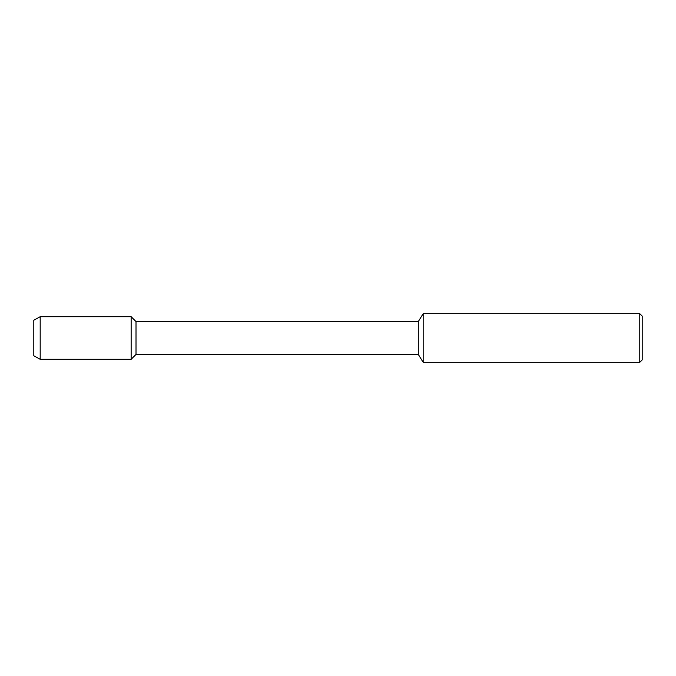 <?xml version="1.0" encoding="UTF-8"?>
<svg xmlns="http://www.w3.org/2000/svg" width="676" height="676" viewBox="0 0 676 676"><rect width="100%" height="100%" fill="white"/><g stroke="black" fill="none" stroke-linecap="round" stroke-linejoin="round"><path stroke-width="1.01" d="M33.8 355.753L33.8 320.247L33.8 355.753L40.188 359.294L40.188 316.706L33.8 320.247M639.766 362.336L639.766 313.664L642.2 316.098L642.2 359.902L639.766 362.336L423.176 362.336L418.309 354.427L136.011 354.427L136.011 321.573L131.144 316.706L40.188 316.706M136.011 354.427L131.144 359.294L131.144 316.706L131.144 359.294L40.188 359.294M418.309 354.427L418.309 321.573L136.011 321.573M423.176 362.336L423.176 313.664L418.309 321.573M639.766 313.664L423.176 313.664"/></g></svg>
